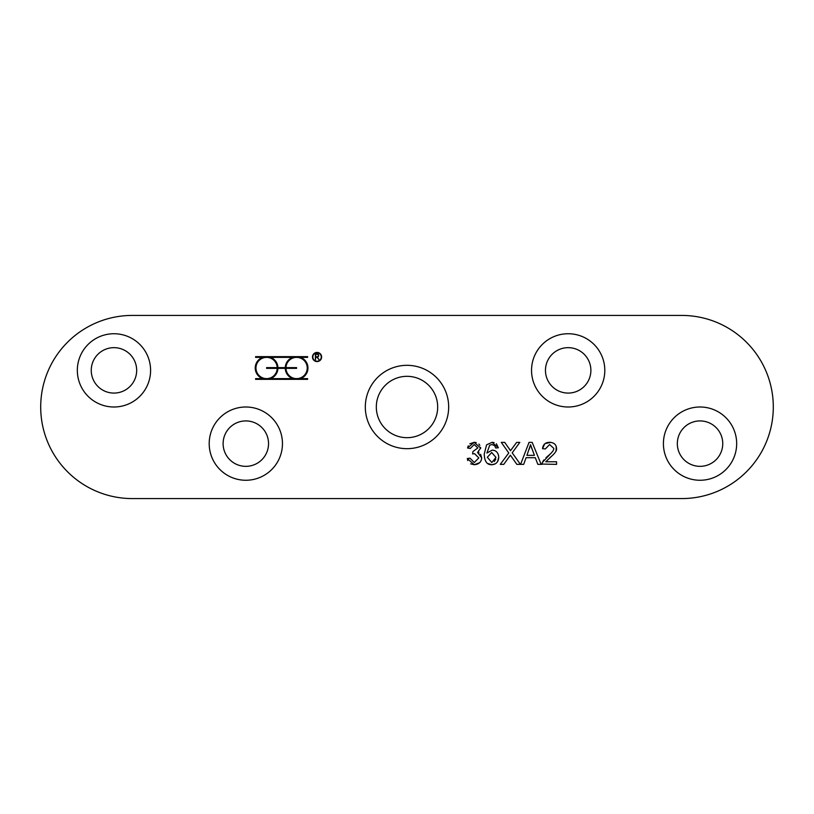 <?xml version="1.0" encoding="UTF-8"?>
<svg xmlns="http://www.w3.org/2000/svg" width="814" height="814" viewBox="0 0 814 814"><rect width="100%" height="100%" fill="white"/><g stroke="black" fill="none" stroke-linecap="round" stroke-linejoin="round"><path stroke-width="1.22" d="M556.227 446.459L556.084 450.763M555.993 450.997L555.647 451.699M552.93 454.975L545.787 461.772L556.562 461.772L556.562 464.367L542.032 464.061M545.115 443.589L550.824 442.368M545.991 457.682L547.659 456.237C552.065 452.665 554.1 450.03 553.744 448.331L549.603 444.536L545.319 448.941L542.541 448.656L544.678 443.925M542.195 462.973L542.032 464.367L542.358 462.484L551.79 452.431M542.358 462.484L543.844 459.92M542.541 448.656C543.019 444.475 545.4 442.358 549.674 442.307C554.069 442.602 556.349 444.637 556.522 448.402C557.081 450.488 554.924 453.54 550.04 457.549M479.599 462.708L474.277 464.733L470.624 463.838M467.765 460.571L467.287 458.536L469.983 458.18L474.297 462.505L478.815 457.916L474.511 453.642L472.619 453.947L472.903 451.587L477.828 447.944L474.226 444.515L470.258 448.483L467.562 447.995L468.233 445.869M480.606 454.324L481.685 457.865L481.339 460.022M478.663 451.831L477.574 452.452L478.998 452.971M480.575 447.405L480.575 448.585M469.81 443.793L474.175 442.307L476.231 442.582M478.897 444.057L479.853 445.268M467.562 447.995L474.175 442.307L480.606 447.995L477.574 452.452L481.685 457.865C481.349 462.067 478.876 464.356 474.277 464.733L467.287 458.536M498.443 454.894L498.748 457.234L497.537 461.63M495.4 463.787L491.87 464.733L487.698 463.481M496.367 443.762L498.361 447.781L495.685 447.995L494.658 445.675L491.951 444.515L489.692 445.238L486.904 453.042L492.246 450.111C496.214 450.386 498.382 452.757 498.748 457.234C498.433 461.894 496.143 464.397 491.87 464.733C487.067 464.977 484.513 461.426 484.228 454.08L486.589 444.82L492.114 442.307L494.047 442.541M486.904 453.042L492.246 450.111L494.495 450.498M487.321 457.244L491.798 462.525L495.97 457.397L491.697 452.492L487.321 457.244M494.281 461.599L495.777 459.127M484.564 458.119L484.228 454.08L486.589 444.82L492.114 442.307L498.361 447.781M532.081 449.257L530.545 444.698L526.923 455.352L534.401 455.352L530.545 444.698L529.354 448.901M526.088 457.712L523.677 464.367L520.594 464.367L529.039 442.389L532.183 442.389L541.168 464.367L537.851 464.367L535.297 457.712L526.088 457.712M512.199 452.838L520.431 464.367L516.859 464.367L510.378 455.168L503.774 464.367L500.274 464.367L508.77 452.971L501.282 442.389L504.731 442.389L510.51 450.712L516.656 442.389L519.82 442.389L512.199 452.838M508.75 448.015L510.51 450.712L512.271 448.229M511.294 456.522L510.378 455.168L509.34 456.746M681.725 315.425A91.575 91.575 0 0 1 773.3 407A91.575 91.575 0 0 1 681.725 498.575L132.275 498.575A91.575 91.575 0 0 1 40.7 407A91.575 91.575 0 0 1 132.275 315.425L681.725 315.425M150.59 370.37A36.63 36.63 0 0 1 113.96 407A36.63 36.63 0 0 1 77.33 370.37A36.63 36.63 0 0 1 113.96 333.74A36.63 36.63 0 0 1 150.59 370.37M282.458 443.63A36.63 36.63 0 0 1 245.828 480.26A36.63 36.63 0 0 1 209.198 443.63A36.63 36.63 0 0 1 245.828 407A36.63 36.63 0 0 1 282.458 443.63M604.802 370.37A36.63 36.63 0 0 1 568.172 407A36.63 36.63 0 0 1 531.542 370.37A36.63 36.63 0 0 1 568.172 333.74A36.63 36.63 0 0 1 604.802 370.37M736.67 443.63A36.63 36.63 0 0 1 700.04 480.26A36.63 36.63 0 0 1 663.41 443.63A36.63 36.63 0 0 1 700.04 407A36.63 36.63 0 0 1 736.67 443.63M321.622 357A4.579 4.579 0 0 1 314.764 360.968A4.579 4.579 0 0 1 314.764 353.042A4.579 4.579 0 0 1 321.622 357M300.6 378.622L307.6 378.622L307.6 379.344L255.596 379.344L255.596 378.622L262.596 378.622A11.355 11.355 0 0 1 262.596 357.366L255.596 357.366L255.596 356.644L307.6 356.644L307.6 357.366L300.6 357.366A11.355 11.355 0 0 1 300.6 378.622M315.761 356.817L317.053 356.817A1.282 1.282 0 0 0 318.335 355.535A1.282 1.282 0 0 0 317.053 354.253L315.761 354.253L315.761 356.817M317.053 353.887A1.648 1.648 0 0 1 317.358 357.153L319.108 359.839L316.951 357.183L315.761 357.183L315.405 359.93L315.405 353.887L317.053 353.887M266.585 367.633L277.208 367.633A10.623 10.623 0 0 0 261.172 358.852A10.623 10.623 0 0 0 261.172 377.136A10.623 10.623 0 0 0 277.208 368.355L266.585 368.355L266.585 367.633M285.989 368.355A10.623 10.623 0 0 0 302.025 377.136A10.623 10.623 0 0 0 302.025 358.852A10.623 10.623 0 0 0 285.989 367.633L296.611 367.633L296.611 368.355L285.989 368.355M277.93 368.355A11.355 11.355 0 0 1 270.584 378.622L292.613 378.622A11.355 11.355 0 0 1 285.266 368.355L277.93 368.355M285.266 367.633A11.355 11.355 0 0 1 292.613 357.366L270.584 357.366A11.355 11.355 0 0 1 277.93 367.633L285.266 367.633M321.265 357A4.212 4.212 0 0 0 314.937 353.357A4.212 4.212 0 0 0 314.937 360.653A4.212 4.212 0 0 0 321.265 357M437.678 407A30.678 30.678 0 0 1 391.656 433.567A30.678 30.678 0 0 1 391.656 380.433A30.678 30.678 0 0 1 437.678 407M91.249 370.37A22.711 22.711 0 0 0 113.96 393.081A22.711 22.711 0 0 0 136.671 370.37A22.711 22.711 0 0 0 113.96 347.659A22.711 22.711 0 0 0 91.249 370.37M223.117 443.63A22.711 22.711 0 0 0 245.828 466.341A22.711 22.711 0 0 0 268.539 443.63A22.711 22.711 0 0 0 245.828 420.919A22.711 22.711 0 0 0 223.117 443.63M545.461 370.37A22.711 22.711 0 0 0 568.172 393.081A22.711 22.711 0 0 0 590.883 370.37A22.711 22.711 0 0 0 568.172 347.659A22.711 22.711 0 0 0 545.461 370.37M677.329 443.63A22.711 22.711 0 0 0 700.04 466.341A22.711 22.711 0 0 0 722.751 443.63A22.711 22.711 0 0 0 700.04 420.919A22.711 22.711 0 0 0 677.329 443.63M448.667 407A41.667 41.667 0 0 0 386.162 370.909A41.667 41.667 0 0 0 386.162 443.091A41.667 41.667 0 0 0 448.667 407"/></g></svg>
